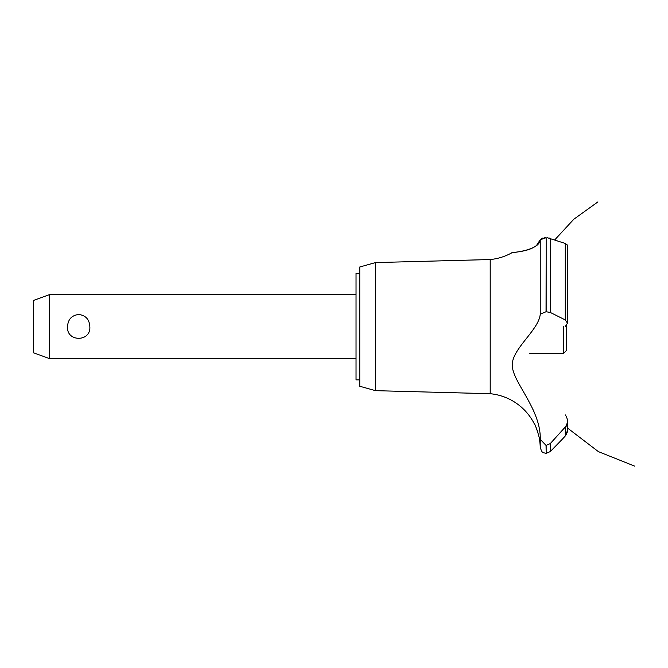 <?xml version="1.0" encoding="UTF-8"?>
<svg xmlns="http://www.w3.org/2000/svg" width="668" height="668" viewBox="0 0 668 668"><rect width="100%" height="100%" fill="white"/><g stroke="black" fill="none" stroke-linecap="round" stroke-linejoin="round"><path stroke-width="1" d="M359.76 379.867L356.036 379.867L356.036 273.387L359.76 273.387M49.374 294.68L49.374 358.574L33.4 352.754L33.4 300.491L49.374 294.68L356.036 294.68M67.535 326.627C67.977 319.379 71.693 315.338 78.682 314.486C85.671 315.338 89.387 319.379 89.838 326.627C91.065 342.191 66.299 342.191 67.535 326.627M375.499 262.582L375.499 390.663L359.76 386.254L359.76 267L375.499 262.582L490.203 259.543L490.203 393.711A55.352 55.352 0 0 1 534.149 423.52C534.951 423.094 540.303 439.661 539.477 439.494A55.352 55.352 0 0 1 540.245 447.485L540.245 439.293L546.048 445.422L550.298 443.577L554.089 439.494M538.951 436.638L538.633 435.227M537.707 431.862L537.565 431.436M537.448 431.077L537.072 429.983M536.888 429.482L536.663 428.898M536.287 427.946L535.227 425.583M512.314 364.519L512.298 365.321M533.181 409.851L534.099 412.014M490.203 259.543A55.352 55.352 0 0 0 511.98 252.729L512.824 252.629M513.467 252.546L515.729 252.237M520.322 251.477L521.299 251.293M536.237 245.882L540.245 239.77C539.569 250.5 511.83 252.663 512.047 252.721C509.617 252.195 537.147 252.487 540.245 239.77L546.048 237.716L544.069 237.85M541.573 238.476L542.758 238.092M540.245 239.77L540.245 314.21L546.048 311.731L550.298 312.449L565.287 319.939L567.399 323.061L567.399 245.039L565.287 243.461L547.526 237.775M549.121 238.017L550.014 238.251M567.391 323.295L565.212 326.627M566.715 433.833L565.287 435.979L567.399 430.76M567.332 431.678L567.082 432.856M562.055 439.494L565.287 435.979L565.287 427.002L550.298 443.577L550.298 451.568L562.055 439.494M565.287 414.903C568.101 418.961 568.101 422.994 565.287 427.002M540.253 439.577C541.147 409.86 513.558 383.248 512.331 366.365C510.577 349.656 538.926 330.451 540.253 314.085M546.157 445.422L546.157 453.338L546.048 445.422M546.157 311.731L546.157 237.716L546.048 311.731M529.599 353.247L563.675 353.247L563.675 326.627M566.339 325.608L566.339 350.583L563.675 353.247M550.298 312.449L550.298 238.342M565.287 319.939L565.287 243.461M356.036 358.574L49.374 358.574M554.716 239.921L573.77 219.271L597.918 201.895M567.399 427.946L598.386 451.626L634.6 466.105L598.386 451.626L567.399 427.946L598.386 451.626L634.6 466.105L598.386 451.626L567.399 427.946L598.386 451.626L634.6 466.105M565.813 426.326L566.222 426.752M567.399 430.676L567.399 421.082M546.157 453.338L550.298 451.568M546.048 453.338L543.493 452.72C542.641 453.121 541.556 451.376 540.245 447.485M375.499 390.663L490.203 393.711"/></g></svg>
